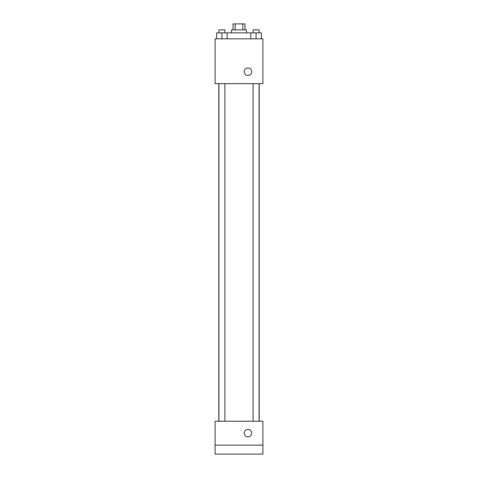 <?xml version="1.0" encoding="UTF-8"?>
<svg xmlns="http://www.w3.org/2000/svg" width="478" height="478" viewBox="0 0 478 478"><rect width="100%" height="100%" fill="white"/><g stroke="black" fill="none" stroke-linecap="round" stroke-linejoin="round"><path stroke-width="0.72" d="M235.17 29.875L235.17 23.9L233.025 23.9L233.025 29.875M235.17 23.9L244.975 23.9L244.975 29.875M242.83 29.875L242.83 23.9M231.531 32.863L231.531 29.875L246.469 29.875L246.469 32.863M250.86 38.837L250.86 32.863L216.683 32.863L216.683 38.837M215.1 38.837L262.9 38.837L262.9 83.65L215.1 83.65L215.1 38.837M247.963 75.434A3.734 3.734 0 0 1 244.73 69.83A3.734 3.734 0 0 1 251.195 69.83A3.734 3.734 0 0 1 247.963 75.434M215.1 421.238L262.9 421.238L262.9 454.1L215.1 454.1L215.1 421.238M247.963 436.922A3.734 3.734 0 0 1 244.73 431.323A3.734 3.734 0 0 1 251.195 431.323A3.734 3.734 0 0 1 247.963 436.922M215.1 445.138L262.9 445.138M250.86 32.863L261.317 32.863L261.317 38.837L261.317 32.863M256.089 38.837L256.089 32.863M259.076 32.863L259.076 29.875L253.101 29.875L253.101 32.863M221.911 38.837L221.911 32.863M227.14 38.837L227.14 32.863L227.14 38.837M224.899 32.863L224.899 29.875L218.924 29.875L218.924 32.863M259.196 421.238L259.196 83.65M218.805 421.238L218.805 83.65M253.101 83.65L253.101 421.238M259.076 83.65L259.076 421.238M224.899 421.238L224.899 83.65M218.924 421.238L218.924 83.65"/></g></svg>
